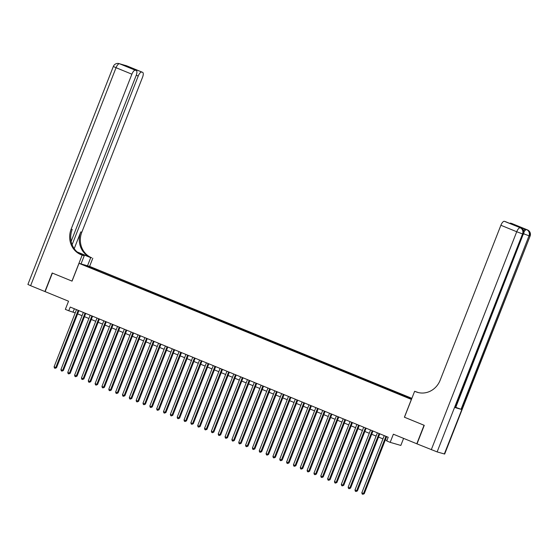 <?xml version="1.0" encoding="UTF-8"?>
<svg xmlns="http://www.w3.org/2000/svg" width="558" height="558" viewBox="0 0 558 558"><rect width="100%" height="100%" fill="white"/><g stroke="black" fill="none" stroke-linecap="round" stroke-linejoin="round"><path stroke-width="0.84" d="M85.214 265.789L88.506 266.982L85.214 265.789M411.874 398.335L89.678 266.417L79.02 263.341L411.441 399.43M403.594 438.386L400.832 445.437L390.175 442.355L386.757 440.96L388.208 437.249L70.217 307.06L68.767 310.764L75.218 312.892M71.131 241.426L136.187 75.428A4.785 1.793 112.3 0 0 136.271 70.503L125.948 66.283L131.444 67.874L142.555 72.317L126.722 65.837L119.524 63.752L135.35 70.238A4.785 1.793 112.3 0 0 131.883 74.186L116.05 67.706L30.62 285.689L44.919 291.541L52.18 273.001L72.052 281.127L52.382 273.085L45.121 291.625L68.543 301.208L65.349 309.369L68.767 310.764M417.007 443.854L393.376 434.201L390.175 442.355M404.473 417.224L424.059 425.252L416.798 443.791M409.188 398.21L404.494 396.438L409.126 398.37M92.419 268.691L411.567 399.116M92.419 268.447L84.893 265.371L89.273 266.633L98.808 270.295L411.748 398.656M404.397 417.203L411.372 399.409M72.045 281.134L79.02 263.341M77.618 313.868L82.061 315.689M84.46 316.672L88.896 318.485M91.296 319.469L95.732 321.289M98.138 322.273L102.574 324.086M104.974 325.07L109.41 326.89M111.809 327.867L116.252 329.687M118.652 330.671L123.088 332.484M125.487 333.468L129.93 335.288M132.33 336.272L136.766 338.085M139.165 339.069L143.601 340.889M146.008 341.866L150.444 343.686M152.843 344.67L157.279 346.483M159.679 347.467L164.122 349.287M166.521 350.271L170.957 352.084M173.357 353.068L177.8 354.888M180.199 355.871L184.635 357.685M187.035 358.668L191.478 360.482M193.877 361.465L198.313 363.286M200.713 364.269L205.149 366.083M207.555 367.066L211.991 368.887M214.391 369.87L218.827 371.684M221.226 372.667L225.669 374.481M228.069 375.464L232.505 377.285M234.904 378.268L239.347 380.082M241.747 381.065L246.183 382.886M248.582 383.869L253.018 385.683M255.424 386.666L259.861 388.48M262.26 389.463L266.696 391.284M269.096 392.267L273.539 394.081M275.938 395.064L280.374 396.884M282.773 397.868L287.217 399.681M289.616 400.665L294.052 402.478M296.451 403.462L300.888 405.282M303.294 406.266L307.73 408.079M310.129 409.063L314.566 410.883M316.965 411.867L321.408 413.68M323.807 414.664L328.244 416.484M330.643 417.461L335.086 419.281M337.485 420.265L341.921 422.078M344.321 423.062L348.764 424.882M351.163 425.866L355.599 427.679M357.999 428.663L362.435 430.483M364.841 431.46L369.277 433.28M371.677 434.264L376.113 436.077M378.512 437.06L382.955 438.881M385.355 439.864L386.931 440.506M74.36 308.755L73.084 312.013M408.289 397.77L408.63 397.387M98.466 271.167L98.808 270.295M96.792 269.709L96.297 270.281M89.273 266.633L89.336 267.184M385.941 436.321L363.537 493.488L361.828 492.791L384.232 435.624M386.631 436.6L364.255 493.697L363.537 493.488L362.86 494.304L362.177 494.025L361.828 492.791M364.255 493.697L362.86 494.304M523.578 230.607A4.785 1.793 -67.7 0 1 525.643 229.247L519.889 227.58A4.785 1.793 -67.7 0 1 519.951 227.608A4.785 1.793 -67.7 0 1 520.021 227.636M444.328 453.989L530.1 236.069L444.67 454.052L437.123 451.903L417 443.875L424.261 425.342L404.466 417.231L414.636 391.284L415.801 391.758A19.921 18.456 -73.9 0 0 417.53 392.365A19.921 18.456 -73.9 0 0 440.157 380.221L500.889 225.265A4.785 1.793 -67.7 0 1 504.362 221.31L519.889 227.58M414.636 391.284L418.493 392.609M515.466 225.76L520.97 227.35L515.466 225.76L504.362 221.31M455.279 407.626L523.271 234.13L455.628 407.696L455.279 407.626L461.041 409.293L455.767 407.34M509.733 223.409A4.785 1.793 -67.7 0 1 510.71 223.151L520.97 227.35M525.643 229.247L510.71 223.151M415.801 391.758L416.833 392.058A19.921 18.456 -73.9 0 0 418.054 392.504M87.515 265.796L90.717 257.636L77.457 252.223M90.717 257.636L91.645 257.761A19.921 18.456 106.1 0 1 81.81 232.226L142.541 77.262A4.785 1.793 112.3 0 0 142.625 72.338A4.785 1.793 112.3 0 0 142.555 72.317M77.137 251.944L90.605 257.461A19.921 18.456 106.1 0 1 80.77 231.926L74.214 248.666M71.975 281.106L82.145 255.159L80.987 254.678A19.921 18.456 106.1 0 1 71.152 229.143L131.883 74.186M82.145 255.159L84.237 255.759L80.213 254.113M141.704 72.073A4.785 1.793 112.3 0 0 138.231 76.021L136.271 75.218M72.115 244.739L138.231 76.021M30.62 285.689L27.9 284.44L113.33 66.458L116.05 67.706A4.785 1.793 -67.7 0 1 119.524 63.752A4.785 4.429 106.1 0 0 119.105 63.612A4.785 4.785 0 0 0 113.33 66.458M81.036 263.92L84.237 255.759M89.608 266.396L92.802 258.235M136.271 70.503A4.785 1.793 112.3 0 0 136.201 70.482L125.948 66.283M135.35 70.238L136.201 70.482M80.987 254.678L82.019 254.978A19.921 18.456 106.1 0 1 72.191 229.443L71.152 229.143M131.444 67.874L131.751 68.655M379.098 433.524L356.695 490.691L354.986 489.994L377.389 432.82M379.789 433.803L357.42 490.9L356.695 490.691L356.025 491.507L355.341 491.228L354.986 489.994M357.42 490.9L356.025 491.507M372.263 430.72L349.859 487.894L348.15 487.19L370.554 430.023M372.953 431.006L350.577 488.097L349.859 487.894L349.182 488.71L348.499 488.424L348.15 487.19M350.577 488.097L349.182 488.71M365.427 427.923L343.017 485.09L341.308 484.393L363.711 427.219M366.118 428.202L343.742 485.3L343.017 485.09L342.347 485.906L341.663 485.627L341.308 484.393M343.742 485.3L342.347 485.906M358.585 425.119L336.181 482.293L334.472 481.589L356.876 424.422M359.275 425.405L336.899 482.503L336.181 482.293L335.504 483.109L334.821 482.83L334.472 481.589M336.899 482.503L335.504 483.109M351.749 422.322L329.346 479.489L327.63 478.792L350.04 421.625M352.44 422.601L330.064 479.699L329.346 479.489L328.669 480.305L327.985 480.026L327.63 478.792M330.064 479.699L328.669 480.305M344.907 419.518L322.503 476.692L320.794 475.995L343.198 418.821M345.597 419.804L323.221 476.902L322.503 476.692L321.827 477.509L321.143 477.23L320.794 475.995M323.221 476.902L321.827 477.509M338.071 416.721L315.668 473.895L313.959 473.191L336.362 416.024M338.762 417.007L316.386 474.098L315.668 473.895L314.991 474.712L314.307 474.426L313.959 473.191M316.386 474.098L314.991 474.712M331.229 413.924L308.825 471.091L307.116 470.394L329.52 413.22M331.919 414.203L309.544 471.301L308.825 471.091L308.156 471.908L307.465 471.629L307.116 470.394M309.544 471.301L308.156 471.908M324.393 411.12L301.99 468.295L300.281 467.59L322.684 410.423M325.084 411.406L302.708 468.504L301.99 468.295L301.313 469.111L300.629 468.832L300.281 467.59M302.708 468.504L301.313 469.111M317.558 408.323L295.147 465.491L293.438 464.793L315.842 407.626M318.248 408.602L295.873 465.7L295.147 465.491L294.478 466.307L293.794 466.028L293.438 464.793M295.873 465.7L294.478 466.307M310.715 405.52L288.312 462.694L286.603 461.996L309.006 404.822M311.406 405.805L289.03 462.903L288.312 462.694L287.635 463.51L286.952 463.231L286.603 461.996M289.03 462.903L287.635 463.51M303.88 402.723L281.469 459.897L279.76 459.192L302.171 402.025M304.57 403.009L282.195 460.099L281.469 459.897L280.8 460.713L280.116 460.427L279.76 459.192M282.195 460.099L280.8 460.713M297.037 399.926L274.634 457.093L272.925 456.395L295.328 399.221M297.728 400.205L275.352 457.302L274.634 457.093L273.957 457.909L273.274 457.63L272.925 456.395M275.352 457.302L273.957 457.909M290.202 397.122L267.798 454.296L266.089 453.591L288.493 396.424M290.892 397.408L268.517 454.505L267.798 454.296L267.122 455.112L266.438 454.833L266.089 453.591M268.517 454.505L267.122 455.112M283.359 394.325L260.956 451.492L259.247 450.794L281.651 393.62M284.05 394.604L261.674 451.701L260.956 451.492L260.279 452.308L259.596 452.029L259.247 450.794M261.674 451.701L260.279 452.308M276.524 391.521L254.12 448.695L252.411 447.997L274.815 390.823M277.214 391.807L254.839 448.904L254.12 448.695L253.444 449.511L252.76 449.232L252.411 447.997M254.839 448.904L253.444 449.511M269.681 388.724L247.278 445.898L245.569 445.193L267.973 388.026M270.379 389.01L248.003 446.1L247.278 445.898L246.608 446.714L245.925 446.428L245.569 445.193M248.003 446.1L246.608 446.714M262.846 385.927L240.442 443.094L238.733 442.396L261.137 385.222M263.536 386.206L241.161 443.303L240.442 443.094L239.766 443.91L239.082 443.631L238.733 442.396M241.161 443.303L239.766 443.91M256.01 383.123L233.6 440.297L231.891 439.592L254.302 382.425M256.701 383.409L234.325 440.506L233.6 440.297L232.93 441.113L232.247 440.834L231.891 439.592M234.325 440.506L232.93 441.113M249.168 380.326L226.764 437.493L225.055 436.795L247.459 379.621M249.858 380.605L227.483 437.702L226.764 437.493L226.088 438.309L225.404 438.03L225.055 436.795M227.483 437.702L226.088 438.309M242.332 377.522L219.929 434.696L218.213 433.998L240.624 376.824M243.023 377.808L220.647 434.905L219.929 434.696L219.252 435.512L218.569 435.233L218.213 433.998M220.647 434.905L219.252 435.512M235.49 374.725L213.086 431.892L211.377 431.195L233.781 374.027M236.18 375.011L213.805 432.101L213.086 431.892L212.41 432.715L211.726 432.429L211.377 431.195M213.805 432.101L212.41 432.715M228.654 371.928L206.251 429.095L204.542 428.398L226.946 371.223M229.345 372.207L206.969 429.304L206.251 429.095L205.574 429.911L204.891 429.632L204.542 428.398M206.969 429.304L205.574 429.911M221.812 369.124L199.408 426.298L197.699 425.594L220.103 368.426M222.502 369.41L200.134 426.507L199.408 426.298L198.739 427.114L198.055 426.835L197.699 425.594M200.134 426.507L198.739 427.114M214.976 366.327L192.573 423.494L190.864 422.797L213.268 365.623M215.667 366.606L193.291 423.703L192.573 423.494L191.896 424.31L191.213 424.031L190.864 422.797M193.291 423.703L191.896 424.31M208.141 363.523L185.73 420.697L184.021 420L206.425 362.826M208.831 363.809L186.456 420.906L185.73 420.697L185.061 421.513L184.377 421.234L184.021 420M186.456 420.906L185.061 421.513M201.299 360.726L178.895 417.893L177.186 417.196L199.59 360.029M201.989 361.012L179.613 418.102L178.895 417.893L178.218 418.709L177.535 418.43L177.186 417.196M179.613 418.102L178.218 418.709M194.463 357.929L172.059 415.096L170.343 414.399L192.754 357.225M195.154 358.208L172.778 415.305L172.059 415.096L171.383 415.912L170.699 415.633L170.343 414.399M172.778 415.305L171.383 415.912M187.621 355.125L165.217 412.299L163.508 411.595L185.912 354.428M188.311 355.411L165.935 412.501L165.217 412.299L164.54 413.115L163.857 412.836L163.508 411.595M165.935 412.501L164.54 413.115M180.785 352.328L158.381 409.495L156.672 408.798L179.076 351.624M181.476 352.607L159.1 409.705L158.381 409.495L157.705 410.311L157.021 410.032L156.672 408.798M159.1 409.705L157.705 410.311M173.943 349.524L151.539 406.698L149.83 405.994L172.234 348.827M174.633 349.81L152.257 406.908L151.539 406.698L150.869 407.514L150.179 407.235L149.83 405.994M152.257 406.908L150.869 407.514M167.107 346.727L144.703 403.894L142.994 403.197L165.398 346.03M167.798 347.006L145.422 404.104L144.703 403.894L144.027 404.71L143.343 404.431L142.994 403.197M145.422 404.104L144.027 404.71M160.272 343.93L137.861 401.097L136.152 400.4L158.556 343.226M160.962 344.209L138.586 401.307L137.861 401.097L137.191 401.913L136.508 401.634L136.152 400.4M138.586 401.307L137.191 401.913M153.429 341.126L131.025 398.3L129.317 397.596L151.72 340.429M154.12 341.412L131.744 398.503L131.025 398.3L130.349 399.116L129.665 398.837L129.317 397.596M131.744 398.503L130.349 399.116M146.594 338.329L124.19 395.496L122.474 394.799L144.885 337.625M147.284 338.608L124.908 395.706L124.19 395.496L123.513 396.313L122.83 396.034L122.474 394.799M124.908 395.706L123.513 396.313M139.751 335.525L117.347 392.699L115.639 391.995L138.042 334.828M140.442 335.811L118.066 392.909L117.347 392.699L116.671 393.516L115.987 393.237L115.639 391.995M118.066 392.909L116.671 393.516M132.916 332.728L110.512 389.896L108.803 389.198L131.207 332.031M133.606 333.007L111.23 390.105L110.512 389.896L109.835 390.712L109.152 390.433L108.803 389.198M111.23 390.105L109.835 390.712M126.073 329.931L103.669 387.099L101.961 386.401L124.364 329.227M126.764 330.21L104.388 387.308L103.669 387.099L102.993 387.915L102.309 387.636L101.961 386.401M104.388 387.308L102.993 387.915M119.238 327.127L96.834 384.302L95.125 383.597L117.529 326.43M119.928 327.413L97.552 384.504L96.834 384.302L96.157 385.118L95.474 384.832L95.125 383.597M97.552 384.504L96.157 385.118M112.402 324.331L89.991 381.498L88.283 380.8L110.686 323.626M113.093 324.61L90.717 381.707L89.991 381.498L89.322 382.314L88.638 382.035L88.283 380.8M90.717 381.707L89.322 382.314M105.56 321.527L83.156 378.701L81.447 377.996L103.851 320.829M106.25 321.813L83.874 378.91L83.156 378.701L82.479 379.517L81.796 379.238L81.447 377.996M83.874 378.91L82.479 379.517M98.724 318.73L76.313 375.897L74.605 375.199L97.015 318.032M99.415 319.009L77.039 376.106L76.313 375.897L75.644 376.713L74.96 376.434L74.605 375.199M77.039 376.106L75.644 376.713M91.882 315.926L69.478 373.1L67.769 372.402L90.173 315.228M92.572 316.212L70.196 373.309L69.478 373.1L68.801 373.916L68.118 373.637L67.769 372.402M70.196 373.309L68.801 373.916M85.046 313.129L62.642 370.303L60.927 369.598L83.337 312.431M85.737 313.415L63.361 370.505L62.642 370.303L61.966 371.119L61.282 370.833L60.927 369.598M63.361 370.505L61.966 371.119M78.204 310.332L55.8 367.499L54.091 366.801L76.495 309.627M78.894 310.611L56.518 367.708L55.8 367.499L55.123 368.315L54.44 368.036L54.091 366.801M56.518 367.708L55.123 368.315M511.63 223.416L527.456 229.896A4.785 1.793 112.3 0 0 527.394 229.875A4.785 4.429 -73.9 0 1 529.751 236.006L529.033 235.797L461.041 409.293M519.951 227.608L520.977 228.027A4.785 1.793 112.3 0 0 520.914 228.006A4.785 4.429 -73.9 0 1 523.271 234.13L522.553 233.921L437.123 451.903M431.292 449.727L516.722 231.744L500.889 225.265M520.977 228.027A4.785 4.785 0 0 1 523.62 234.193L522.637 233.69M516.722 231.744L522.553 233.921A4.785 4.429 106.1 0 0 520.189 227.797A4.785 1.793 112.3 0 0 516.722 231.744M527.456 229.896A4.785 4.785 0 0 1 530.1 236.069L529.117 235.56M523.746 233.837L529.033 235.797A4.785 4.429 106.1 0 0 526.668 229.666A4.785 1.793 112.3 0 0 523.934 232.065M90.605 257.461L91.645 257.761M80.77 231.926L81.81 232.226M125.578 65.628A4.785 1.793 -67.7 0 1 126.003 65.628A4.785 4.429 106.1 0 0 125.585 65.481A4.785 4.785 0 0 0 124.434 65.3M142.625 72.338L126.792 65.858A4.785 4.785 0 0 0 126.303 65.691A4.785 4.429 -73.9 0 1 126.722 65.837A4.785 1.793 -67.7 0 1 126.792 65.858A4.785 1.793 -67.7 0 1 126.854 65.893M121.302 64.393L120.312 63.989A4.785 4.785 0 0 0 119.824 63.814A4.785 4.429 -73.9 0 1 120.242 63.961A4.785 1.793 -67.7 0 1 120.312 63.989A4.785 1.793 -67.7 0 1 120.375 64.017M79.773 253.862L80.017 253.248M505.276 221.582L515.418 225.732M125.585 65.481L126.303 65.691M119.105 63.612L119.824 63.814"/></g></svg>

